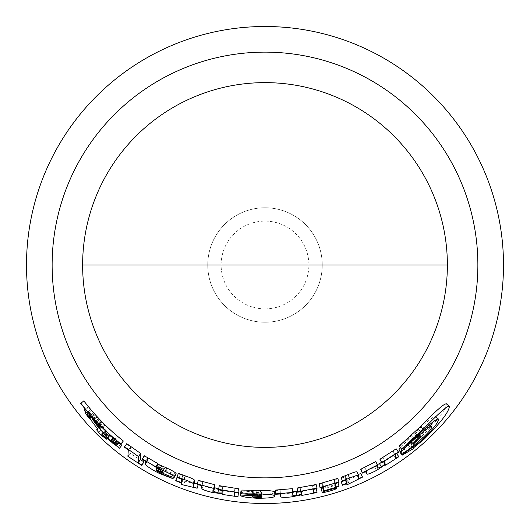 <?xml version="1.0" encoding="UTF-8"?>
<svg xmlns="http://www.w3.org/2000/svg" width="530" height="530" viewBox="0 0 530 530"><rect width="100%" height="100%" fill="white"/><g stroke="black" fill="none" stroke-linecap="round" stroke-linejoin="round"><path stroke-width="0.4" stroke-dasharray="2.65 1.99" d="M265 322.24A57.24 57.24 0 0 0 322.24 265A57.24 57.24 0 0 0 265 207.76A57.24 57.24 0 0 0 207.76 265A57.24 57.24 0 0 0 265 322.24A57.24 57.24 0 0 0 322.24 265A57.24 57.24 0 0 0 265 207.76A57.24 57.24 0 0 0 207.76 265A57.24 57.24 0 0 0 265 322.24M265 26.5A238.5 238.5 0 0 1 503.5 265A238.5 238.5 0 0 1 265 503.5A238.5 238.5 0 0 1 26.5 265A238.5 238.5 0 0 1 265 26.5M265 308.884A43.884 43.884 0 0 0 308.884 265A43.884 43.884 0 0 0 265 221.116A43.884 43.884 0 0 0 221.116 265A43.884 43.884 0 0 0 265 308.884M399.905 452.136L410.909 445.796L410.856 445.114L421.569 436.389C437.687 420.363 445.955 409.584 446.386 404.046L446.161 403.621M430.3 425.815L415.719 440.45L399.878 451.673M399.368 446.346L414.977 432.639C428.008 420.509 434.892 415.228 435.62 416.799L433.52 421.463M438.29 418.952L435.455 416.434L437.912 418.833M398.984 449.413C397.454 455.436 431.87 426.776 428.545 424.252L416.593 432.434L400.143 447.393M360.718 469.693L364.905 467.712L364.978 470.269L365.468 470.792C366.76 470.832 369.821 469.606 374.637 467.115L383.627 461.199L383.66 461.928L396.486 453.733L396.46 453.283L393.492 455.296L393.253 451.322L396.208 449.281L396.182 448.817M365.614 471.581L367.131 474.198M377.44 464.658L375.876 464.949L375.73 461.63M379.93 459.702L382.971 457.9L383.097 460.722L381.494 462.352M341.128 477.755L345.6 476.357L345.646 479.663L342.254 480.889M346.945 479.888L345.593 476.344L346.951 479.902M358.161 474.602L357.048 475.085L356.981 471.985L358.518 475.45M341.181 481.671L345.653 480.067L345.666 481.267L347.786 480.478L360.811 473.416M319.166 484.201L322.651 483.32L322.671 487.242L337.802 482.817L337.796 482.413L334.43 483.499L334.397 479.915L337.756 478.815L337.756 478.398M321.273 488.746C321.445 489.687 335.57 485.718 335.662 484.678L322.849 487.931M275.52 490.469L280.151 490.21L280.151 492.549L280.675 493.198C282.079 493.702 285.485 493.688 290.897 493.152L301.014 491.058L301.186 491.681L316.158 488.812L316.158 488.421L312.647 489.19L312.634 485.692L316.145 484.917L316.145 484.506M280.151 492.549L280.251 494.006L280.151 492.549M292.726 491.873L292.335 491.575L292.335 488.673M297.105 488.448L300.603 487.925L300.609 490.435L297.555 491.555M240.945 491.277C240.521 492.681 245.88 493.748 257.023 494.464L265 494.417C271.698 493.88 274.931 493.145 274.712 492.204M241.985 490.071L252.505 490.707C258.6 491.038 261.668 491.535 261.721 492.211L241.879 491.072M110.3 435.249L100.674 424.272L95.314 416.799L100.157 420.475L96.904 417.024L92.584 413.705L93.452 415.739L91.637 414.692L100.674 426.829L99.342 427.24L101.164 429.651L103.589 432.328L109.312 436.481L104.45 431.678L116.169 440.649L116.593 440.125L115.626 438.694L113.917 437.694L114.507 439.032L113.427 438.257M97.315 428.618L99.349 426.637L99.342 427.24L96.632 429.896M89.669 416.355L88.768 417.17M90.61 415.407L89.616 416.242M97.381 423.132L100.157 420.475L97.394 423.079M116.222 440.953L121.887 445.213M90.849 414.275L91.306 414.804L90.319 411.353L87.424 407.391L88.676 411.366L90.849 414.275L87.973 416.739M96.91 418.634L98.375 420.542L104.735 425.577L96.91 418.634L94.108 421.198M83.826 400.872L83.78 401.144C95.301 416.123 108.484 429.485 123.318 441.238M126.763 443.656L126.73 444.133L130.539 446.962L130.115 453.269L143.868 462.266M144.239 455.72L144.213 456.178L147.572 458.231L147.453 460.914C147.936 462.471 152.282 465.433 160.497 469.779L174.502 475.225L164.472 470.905C160.338 468.851 158.225 467.5 158.132 466.85L163.041 469.149C170.912 472.846 175.264 474.324 176.099 473.588M178.371 473.336L178.358 473.747L182.77 475.741L182.724 479.047L177.219 476.881L177.212 477.292L182.718 479.458L182.698 480.664L198.246 484.619L197.16 483.989M238.407 492.602L234.836 492.165L234.843 488.713L238.407 489.163M198.286 480.339L198.28 480.75L202.732 482.061L202.712 484.486L203.215 485.328C204.553 486.321 207.866 487.461 213.159 488.746L223.15 490.065L223.322 490.747L238.407 492.993M219.287 485.685L219.287 486.096L222.759 486.772L222.752 489.303L218.572 489.17M222.05 493.026L222.752 489.303L222.05 493.059M410.909 445.796L413.294 448.751M410.856 445.114L413.241 448.062M410.392 440.721L410.657 441.569L418.143 434.123L417.845 433.242L410.392 440.721L412.81 443.643M382.971 457.9L384.946 461.14M364.905 467.712L366.581 471.11M383.481 461.292L385.442 464.538M383.627 461.199L385.588 464.446M383.66 461.928L385.621 465.181M396.486 453.733L398.659 456.847M393.492 455.296L395.612 458.437M393.253 451.322L395.406 454.449M396.208 449.281L398.408 452.375M345.646 479.663L345.805 480.081M345.653 480.067L346.984 483.618M345.666 481.267L346.6 483.764M347.786 480.478L349.144 484.016M360.817 473.727L362.401 477.172M357.048 475.085L358.572 478.557M343.255 476.947L344.573 480.505M322.651 483.32L323.618 486.984M337.802 482.817L339.001 486.414M337.796 482.413L337.915 482.764M334.43 483.499L335.576 487.11M334.397 479.915L335.563 483.526M337.756 478.815L338.981 482.406M335.662 484.678L336.484 487.229L335.656 484.665M316.145 484.917L317.006 488.607M300.603 487.925L301.206 491.668M280.151 490.21L280.41 493.993M280.675 493.198L280.933 496.981M301.014 491.058L301.61 494.808M301.186 491.032L301.782 494.781M301.186 491.681L301.782 495.431M316.158 488.812L317.006 492.516M316.158 488.421L316.244 488.786M312.647 489.19L313.435 492.9M312.634 485.692L313.435 489.402M243.999 490.475L243.648 494.251M261.721 492.211L261.668 496.007M253.082 492.337C252.041 493.026 253.492 493.596 257.428 494.046C261.383 493.847 262.814 493.377 261.721 492.622L253.082 492.337L252.883 496.126M257.428 494.046L257.355 496.312M219.287 486.096L218.519 489.806M222.759 486.772L222.05 490.502M218.598 489.177L218.519 489.548M198.28 480.75L197.16 484.374M202.732 482.061L201.685 485.705M203.215 485.328L202.188 488.978M223.15 490.065L222.461 493.794M223.322 490.098L222.633 493.827M223.322 490.747L222.633 494.477M234.836 492.165L234.79 492.536M234.843 488.713L234.333 492.476M178.358 473.747L176.907 477.252M180.458 474.549L179.041 478.067M182.77 475.741L181.393 479.272M182.724 479.047L181.359 482.591M177.219 476.881L177.047 477.305M177.212 477.292L175.768 480.796M182.718 479.458L181.359 482.996M182.698 480.664L181.346 484.208M184.818 481.445L183.499 485.003M198.253 484.321L198.14 484.672M158.139 466.559L156.363 469.911M144.213 456.178L142.192 459.384M147.572 458.231L145.604 461.471M174.502 475.225L173.615 477.292M172.541 474.072L171.362 476.735M160.782 465.85L158.205 464.658L158.159 466.095L160.517 467.42C163.551 468.845 164.89 469.216 164.538 468.533L160.782 465.85L159.033 469.222M158.205 464.658L156.416 468.003M158.159 466.095L157.012 468.248M160.517 467.42L159.47 469.447M162.829 472.051L164.512 468.646L162.862 471.932M126.73 444.133L124.411 447.134M130.539 446.962L128.28 450.01M130.115 453.269L127.909 456.35M83.78 401.144L80.745 403.423M98.375 420.542L95.599 423.125M102.171 423.649L99.448 426.292M104.735 425.577L102.058 428.26M101.753 422.595L99.024 425.232M100.945 422.099L98.752 424.199M91.306 414.804L89.623 416.255M90.55 413.34L89.543 414.188M90.319 411.353L88.45 412.916M87.424 407.391L85.264 409.114M88.676 411.366L85.761 413.784M114.434 439.787L111.956 442.663M114.738 440.059L112.274 442.941M118.144 442.709L115.725 445.631M120.363 444.306L117.985 447.26M108.239 435.057L105.669 437.846M104.45 431.678L101.82 434.408M106.841 433.195L104.244 435.965M109.578 435.302L107.02 438.105M112.983 438.509L110.485 441.364M113.559 438.966L111.068 441.828M116.169 440.649L113.711 443.544M115.626 438.694L115.05 439.37M113.917 437.694L113.559 438.105M114.593 438.601L112.108 441.47M114.507 439.032L112.022 441.901M106.497 430.844L106.026 431.334M100.674 424.272L98.978 425.915M99.938 422.834L97.758 424.921M95.314 416.799L92.492 419.329M98.202 419.084L95.42 421.661M96.904 417.024L94.095 419.568M96.5 417.024L93.684 419.568M93.452 415.739L90.597 418.243M96.347 421.111L93.565 423.689M100.674 426.829L97.977 429.485M101.164 429.651L98.494 432.341M103.29 432.069L100.654 434.792M103.589 432.328L100.952 435.064M103.456 431.877L100.813 434.607M109.312 436.481L107.457 438.522M109.259 436.091L107.239 438.31M414.977 432.639L417.507 435.468M415.719 440.45L417.607 442.649M421.569 436.389L424.126 439.184M446.386 404.046L449.394 406.358M428.545 424.252L431.261 426.902M418.143 434.123L419.747 435.899M383.097 460.722L383.773 461.842M375.856 464.856L377.698 468.175M374.637 467.115L376.446 470.448M300.609 490.435L300.815 491.727M292.335 491.575L292.792 495.338L292.341 491.595M290.897 493.152L291.328 496.921M252.505 490.707L252.293 494.497M257.023 494.464L256.891 498.253M202.712 484.486L201.678 488.13M213.159 488.746L212.298 492.436M163.041 469.149L161.352 472.541M147.453 460.914L145.505 464.167M160.497 469.779L158.775 473.158M164.472 470.905L163.233 473.449M158.132 466.85L156.357 470.203M428.432 424L429.386 424.927M410.657 441.569L413.069 444.498M420.396 436.051L417.845 433.242M375.876 464.949L377.718 468.262M365.031 470.494L365.567 471.601M92.425 413.599L90.484 415.268"/><path stroke-width="0.79" d="M265 447.373A182.373 182.373 0 0 1 82.627 265A182.373 182.373 0 0 1 265 82.627A182.373 182.373 0 0 1 447.373 265A182.373 182.373 0 0 1 265 447.373M265 26.5A238.5 238.5 0 0 1 503.5 265A238.5 238.5 0 0 1 265 503.5A238.5 238.5 0 0 1 26.5 265A238.5 238.5 0 0 1 265 26.5M446.386 404.046C445.048 402.747 436.422 410.24 420.509 426.524L399.335 445.896L401.627 449.394L417.507 435.468C430.757 423.125 437.74 417.739 438.456 419.316C438.363 422.966 431.606 430.969 418.19 443.325L402.098 454.747L402.124 455.217L413.294 448.751L413.241 448.062L424.126 439.184C440.503 422.907 448.93 411.962 449.394 406.358L446.161 403.621M400.355 451.408L399.905 452.136L402.124 455.217M433.52 421.463L430.3 425.815M400.143 447.393L398.984 449.413L401.217 452.481C399.633 458.569 434.613 429.426 431.261 426.902L429.386 424.927M398.381 451.904L396.182 448.817L379.911 459.252L381.858 462.968L384.946 461.14L385.058 463.975L381.368 466.897L377.698 468.175L377.592 464.936L362.315 472.694L362.328 473.131L366.581 471.11L366.641 473.681L367.131 474.198C368.449 474.231 371.55 472.979 376.446 470.448L385.588 464.446L385.621 465.181L398.659 456.847L398.633 456.396L395.612 458.437L395.406 454.449L398.408 452.375L398.381 451.904L381.839 462.518L381.858 462.968M377.592 464.936L375.73 461.63L360.711 469.262L362.328 473.131M381.494 462.352L377.44 464.658M341.128 477.351L342.406 481.326L346.951 479.902L346.978 483.214L342.433 484.844L342.44 485.248L346.984 483.618L346.991 484.824L362.401 477.172L358.572 478.557L358.505 475.377L356.981 471.985C356.862 471.356 353.908 472.223 348.13 474.569L341.128 477.351L342.406 481.326M362.394 476.867L360.811 473.416L358.161 474.602M342.254 480.889L341.181 481.671L342.44 485.248M338.981 481.989L337.756 478.398L319.159 483.791L320.074 487.885L323.618 486.984L323.625 490.919L339.001 486.414L339.001 486.01L335.576 487.11L335.563 483.526L338.981 482.406L338.981 481.989L320.074 487.474L320.074 487.885M322.671 487.229L323.625 490.919M322.849 487.931L321.273 488.746L322.2 492.436C322.379 493.37 336.716 489.336 336.822 488.289L336.484 487.229L336.822 488.276M292.798 492.436L292.335 488.673L275.52 490.078L275.693 494.258L280.41 493.993L280.403 496.358L280.933 496.981C282.364 497.484 285.822 497.465 291.328 496.921L301.61 494.808L301.782 495.431L317.006 492.516L317.006 492.118L313.435 492.9L313.435 489.402L317.006 488.607L317.006 488.203L297.648 491.8L297.648 492.198L301.206 491.668L301.199 494.185L296.939 495.49L292.792 495.338L292.798 492.436L275.693 493.861L275.693 494.258M297.555 491.555L292.335 491.575M317.006 488.203L316.145 484.506L297.105 488.044L297.648 492.198M274.712 492.198L274.871 495.987L274.712 492.198C274.938 491.363 271.698 490.767 265 490.422L241.985 490.071L241.594 493.841L252.293 494.497C258.488 494.828 261.615 495.331 261.668 496.007L240.54 495.053C240.117 496.458 245.569 497.524 256.891 498.253C268.776 498.253 274.772 497.498 274.871 495.994L274.871 495.987C274.759 494.861 268.763 494.159 256.891 493.894L241.594 493.841M241.879 491.072L240.945 491.277L240.54 495.053L240.945 491.277M113.427 438.257L110.3 435.249M113.711 443.544L116.534 440.264L114.082 443.159L113.155 441.576L111.419 440.549L112.022 441.901L110.353 440.695L97.951 426.908L92.492 419.329L97.394 423.079L94.095 419.568L89.716 416.183L90.597 418.243L88.768 417.17L97.977 429.485L96.632 429.896L100.952 435.064L106.762 439.291L101.82 434.408L104.244 435.965L111.068 441.828L113.95 443.63L116.593 440.125M112.095 442.497L119.528 448.188L121.887 445.213L116.222 440.953M120.939 444.2L123.338 441C108.511 429.24 95.34 415.865 83.826 400.872L80.745 403.423C92.459 418.654 105.861 432.248 120.939 444.2L120.959 443.954C105.881 431.99 92.492 418.395 80.792 403.151M141.881 465.492L143.888 461.829L140.298 459.603L140.622 453.422L126.763 443.656L124.411 447.134L128.28 450.01L127.909 456.35L141.881 465.492L141.901 465.055L138.25 462.796L138.535 456.588L124.444 446.658M176.04 473.721L176.099 473.588C175.934 472.753 172.826 470.892 166.778 467.997L157.755 464.101L157.774 463.538L144.239 455.72L142.192 459.384L145.604 461.471L145.505 464.167C146.002 465.738 150.427 468.739 158.775 473.158L173.005 478.709L162.809 474.317C158.602 472.223 156.456 470.852 156.357 470.203L161.352 472.541C169.348 476.304 173.767 477.815 174.608 477.079C174.436 476.245 171.269 474.357 165.121 471.408L155.952 467.44L155.972 466.877L142.206 458.927M197.16 483.989L194.325 483.102L194.351 480.094C194.212 479.405 191.204 478 185.334 475.894L178.371 473.336L176.907 477.252L181.393 479.272L181.359 482.591L175.768 480.385L175.768 480.796L181.359 482.996L181.346 484.208L183.499 485.003L197.147 488.243L193.152 486.712L193.165 483.698C193.019 483.002 189.965 481.584 183.99 479.445L176.914 476.841M234.836 492.165L234.34 495.928L234.333 492.476L237.963 492.926L238.407 488.759L219.287 485.685L218.519 489.806L222.05 490.502L222.05 493.059M222.05 493.026L217.83 492.893L218.598 489.177L214.577 487.626L214.584 484.672L198.286 480.339L197.16 484.374L201.685 485.705L201.678 488.13L202.188 488.978C203.553 489.978 206.925 491.131 212.298 492.436L222.461 493.794L222.633 494.477L237.963 496.762L238.407 492.993L238.003 492.555M399.335 445.896L401.627 449.394M449.394 406.358C448.069 405.059 439.317 412.698 423.139 429.254L401.601 448.943M438.29 418.952L437.912 418.833M399.878 451.673L402.098 454.747M431.261 426.902C433.666 421.748 399.315 451.639 401.217 452.481L398.984 449.413M412.81 443.643L413.069 444.498L420.688 436.939L420.396 436.051L412.81 443.643M379.911 459.252L381.839 462.518M379.473 463.611L381.368 466.897M360.711 469.262L362.315 472.694M365.614 471.581L367.131 474.198M385.303 464.658L385.621 465.181M396.46 453.283L398.633 456.396M345.646 479.663L346.978 483.214M341.174 481.267L342.433 484.844M346.6 483.764L346.991 484.824M358.518 475.45C358.399 474.827 355.405 475.708 349.528 478.1L342.406 480.922M337.796 482.413L339.001 486.01M319.159 483.791L320.074 487.474M336.822 488.289C336.683 487.6 322.478 491.635 322.194 492.43L321.273 488.759M297.105 488.044L297.648 491.8M296.422 491.727L296.939 495.49M275.52 490.078L275.693 493.861M301.683 494.795L301.782 495.431M316.158 488.421L317.006 492.118M261.668 496.418L252.883 496.126C251.823 496.815 253.294 497.385 257.302 497.836C261.323 497.643 262.774 497.167 261.668 496.418L261.668 496.438M257.355 496.312L257.302 497.836M238.407 488.759L237.963 492.529L218.519 489.402M217.83 492.893L213.736 491.323L213.736 488.368L197.16 483.963M214.584 484.672L213.736 488.368M238.407 492.602L237.963 496.371L234.34 495.928M237.963 496.762L237.963 496.371M237.963 492.926L237.963 492.529M177.219 476.881L175.768 480.385M198.246 484.619L197.147 488.243M198.253 484.321L197.147 487.951M194.325 483.102L193.152 486.712M176.086 473.661L174.608 477.079L176.099 473.588M157.907 464.181L156.111 467.52M157.755 464.101L155.952 467.44M157.774 463.538L155.972 466.877M173.615 477.292L173.005 478.709M171.362 476.735L171.011 477.537M162.862 471.932L156.416 468.003L156.376 469.447L158.781 470.786C161.862 472.243 163.22 472.627 162.862 471.932L162.829 472.051M157.012 468.248L156.376 469.447M159.47 469.447L158.781 470.786M143.888 461.829L141.901 465.055M140.298 459.603L138.25 462.796M140.622 453.422L138.535 456.588M123.338 441L120.959 443.954M94.439 420.893L94.108 421.198L95.599 423.125L102.058 428.26L94.108 421.198M102.436 427.882L102.058 428.26M99.401 424.861L99.024 425.232M98.752 424.199L98.209 424.722M89.623 416.255L88.43 417.282L87.41 413.791L84.462 409.763L85.761 413.784L88.43 417.282M89.543 414.188L87.655 415.798M88.45 412.916L87.41 413.791M85.264 409.114L84.462 409.763M118.952 442.762L116.547 445.697L111.956 442.663M119.528 448.188L116.547 445.697M117.541 441.868L115.116 444.783M116.865 441.371L114.427 444.272M106.086 437.389L105.669 437.846M115.05 439.37L113.155 441.576M113.917 437.694L111.419 440.549M112.857 437.846L110.353 440.695M108.676 433.553L106.099 436.336M106.026 431.334L103.873 433.586M98.978 425.915L97.951 426.908M97.758 424.921L97.195 425.451M94.049 419.237L93.684 419.568M90.61 415.407L89.616 416.242M89.669 416.355L88.768 417.17M97.315 428.618L96.632 429.896M107.457 438.522L106.762 439.291M107.239 438.31L106.702 438.9M265 477.868A212.868 212.868 0 0 1 52.132 265A212.868 212.868 0 0 1 265 52.132A212.868 212.868 0 0 1 477.868 265A212.868 212.868 0 0 1 265 477.868M447.373 265L82.627 265M420.509 426.524L423.139 429.254M417.607 442.649L418.19 443.325M419.747 435.899L420.688 436.939M383.773 461.842L385.058 463.975M348.13 474.569L349.528 478.1M300.815 491.727L301.199 494.185M280.251 494.006L280.403 496.332L280.251 494.006M257.023 490.104L256.891 493.894M214.577 487.626L213.736 491.323M185.334 475.894L183.99 479.445M194.351 480.094L193.165 483.698M166.778 467.997L165.121 471.408M163.233 473.449L162.809 474.317M365.567 471.601L366.694 473.906M240.945 491.244L240.547 495.013M116.388 440.748L113.943 443.643M116.547 440.251L114.096 443.146M90.484 415.268L89.55 416.07"/></g></svg>
